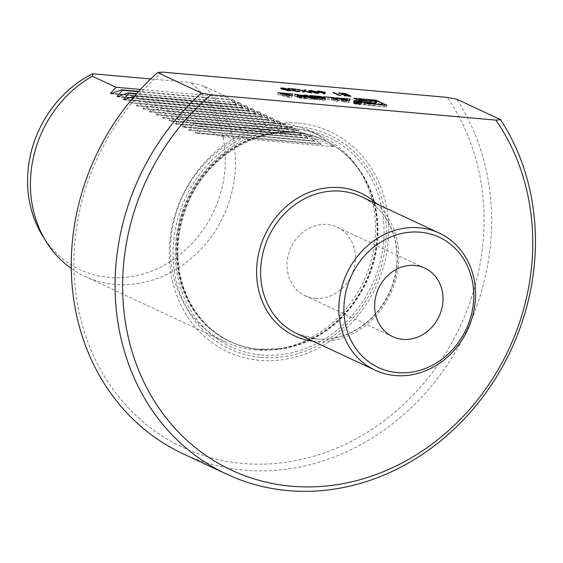<?xml version="1.0" encoding="UTF-8"?>
<svg xmlns="http://www.w3.org/2000/svg" width="563" height="563" viewBox="0 0 563 563"><rect width="100%" height="100%" fill="white"/><g stroke="black" fill="none" stroke-linecap="round" stroke-linejoin="round"><path stroke-width="0.42" stroke-dasharray="2.81 2.11" d="M71.255 268.438A113.508 99.982 115 0 0 84.907 276.377A113.508 99.982 115 0 0 114.796 284.378A113.508 99.982 115 0 0 224.327 214.116A113.508 99.982 115 0 0 203.862 86.118L227.551 97.188L236.65 104.746L111.291 93.613M42.746 236.122A109.454 96.414 115 0 0 191.16 244.391A109.454 96.414 115 0 0 190.547 82.48L203.862 86.118M254.842 349.799A113.508 99.982 115 0 0 276.517 349.201A113.508 99.982 115 0 0 363.585 281.268A113.508 99.982 115 0 0 359.806 170.906A113.508 99.982 115 0 0 321.037 136.112A113.508 99.982 115 0 0 182.405 196.642A113.508 99.982 115 0 0 224.954 341.797A113.508 99.982 115 0 0 254.842 349.799M110.622 93.768L236.685 104.964L233.068 99.764L243.139 107.779L117.78 96.639M117.111 96.794L243.181 107.997L239.564 102.797L249.634 110.812L124.275 99.672M123.6 99.827L249.669 111.031L246.052 105.83L256.123 113.846L130.764 102.705L140.975 98.947L141.946 99.405L136.57 105.415L137.252 105.738L147.464 101.98L148.435 102.438L143.058 108.448L143.748 108.772L153.952 105.014L154.931 105.471L149.547 111.481L150.237 111.805L160.448 108.047L161.419 108.504L156.042 114.514L156.725 114.838L166.937 111.08L167.915 111.53L162.531 117.547L163.221 117.864L173.432 114.113L174.403 114.563L169.02 120.581L169.709 120.897L179.921 117.139L180.892 117.597L175.515 123.607L176.205 123.93L186.409 120.172L187.388 120.63L182.004 126.64L182.694 126.964L192.905 123.206L193.876 123.663L188.499 129.673L189.182 129.997L199.393 126.239L200.372 126.696L194.988 132.706L195.678 133.03L205.889 129.272L222.111 136.851A113.508 99.982 115 0 1 310.811 131.334L321.037 136.112M130.095 102.86L256.158 114.064L252.541 108.863L262.611 116.879L136.57 105.415L261.929 116.555M136.584 105.893L262.654 117.097L259.036 111.896L269.107 119.912L143.058 108.448L268.417 119.588M143.072 108.926L269.142 120.123L265.525 114.929L275.596 122.938L149.547 111.481L274.906 122.621M149.568 111.96L275.638 123.156L272.02 117.956L282.091 125.971L156.042 114.514L281.401 125.655M156.057 114.993L282.126 126.189L278.509 120.989L288.58 129.004L162.531 117.547L287.89 128.681M162.552 118.019L288.615 129.223L284.998 124.022L173.432 114.113M175.529 124.085L301.599 135.289L292.464 127.512L291.493 127.055L295.068 132.038L284.998 124.022M294.386 131.714L169.02 120.581L295.111 132.256L169.041 121.052M188.514 130.152L314.583 141.348L305.449 133.572L304.47 133.121L308.052 138.104L297.982 130.088L301.564 135.071L175.515 123.607L300.874 134.747M307.363 137.78L182.004 126.64L308.095 138.322L182.025 127.118M310.811 131.334A113.508 99.982 115 0 1 333.683 146.767L317.455 139.181L321.037 144.163L320.347 143.846L310.966 136.155L314.548 141.137L189.182 129.997L313.858 140.813M320.347 143.846L194.988 132.706L321.072 144.381L195.002 133.185M255.433 113.522L130.764 102.705L130.074 102.382L135.458 96.372L134.613 95.977M150.743 78.947L190.547 82.48M298.418 123.177A121.432 106.963 -65 0 1 386.964 251.351A121.432 106.963 -65 0 1 259.578 360.348A121.432 106.963 -65 0 1 171.032 232.167A121.432 106.963 -65 0 1 298.418 123.177M162.243 72.071A227.016 199.971 115 0 0 110.545 385.739A227.016 199.971 115 0 0 396.148 411.117A227.016 199.971 115 0 0 447.191 97.385M182.954 453.722A232.695 204.967 115 0 0 437.127 378.941A232.695 204.967 115 0 0 456.684 99.151M233.068 99.764L138.681 91.382M227.551 97.188L140.447 89.447M333.683 146.767L222.111 136.851M317.455 139.181L205.889 129.272M311.937 136.605L200.372 126.696M310.966 136.155L199.393 126.239M305.449 133.572L193.876 123.663M304.47 133.121L192.905 123.206M298.953 130.546L187.388 120.63M297.982 130.088L186.409 120.172M292.464 127.512L180.892 117.597M291.493 127.055L179.921 117.139M285.976 124.479L174.403 114.563M279.48 121.446L167.915 111.53M278.509 120.989L166.937 111.08M272.992 118.413L161.419 108.504M272.02 117.956L160.448 108.047M266.496 115.38L154.931 105.471M265.525 114.929L153.952 105.014M260.007 112.347L148.435 102.438M259.036 111.896L147.464 101.98M253.519 109.321L141.946 99.405M252.541 108.863L140.975 98.947M247.023 106.287L135.458 96.372M246.052 105.83L134.656 95.935M240.535 103.254L136.345 93.993M239.564 102.797L136.647 93.655M234.046 100.221L138.371 91.72M315.146 298.418A37.834 33.33 115 0 0 353.501 270.12A37.834 33.33 115 0 0 337.209 227.185A37.834 33.33 115 0 0 291.001 247.361A37.834 33.33 115 0 0 305.181 295.751A37.834 33.33 115 0 0 315.146 298.418M353.726 100.108L364.381 105.084L386.464 107.047L375.81 102.072L353.726 100.108L354.028 98.265M375.81 102.072L375.971 101.073M386.464 107.047L386.767 105.204M364.381 105.084L364.683 103.24M359.384 102.628A12.041 1.738 9.3 0 0 372.607 105.703A12.041 1.738 9.3 0 0 381.981 105.527A12.041 1.738 9.3 0 0 370.377 101.868A12.041 1.738 9.3 0 0 358.209 101.636A12.041 1.738 9.3 0 0 359.384 102.628M370.588 102.74L359.398 101.748L374.754 105.76L376.133 103.233L376.436 101.389M374.754 105.76L375.057 103.909M359.398 101.748L359.701 99.897M376.133 103.233L375.458 103.177M283.963 95.696L289.269 96.167L288.72 96.92L283.963 95.696L284.195 94.288M288.72 96.92L288.981 95.316M289.269 96.167L289.396 95.358M287.482 97.061L291.282 97.399L292.415 95.858L277.679 94.549L287.482 97.061L287.784 95.21M277.679 94.549L277.981 92.698M280.423 94.795L280.648 93.388M282.415 95.302L282.647 93.894M289.445 95.928L289.537 95.365M292.415 95.858L292.718 94.007M291.282 97.399L291.585 95.548M299.305 96.111L299.143 97.103A14.012 2.02 9.3 0 0 297.602 97.012L297.06 97.279L299.952 98.11A14.012 2.02 9.3 0 0 302.831 98.426L311.114 99.158L306.772 97.132L304.182 96.899L305.378 97.462L299.298 96.92L299.425 96.132M299.143 97.103L299.34 95.21M299.298 96.92L294.393 96.034L297.243 96.85A14.012 2.02 9.3 0 0 299.037 97.054M294.393 96.034L294.695 94.183M296.983 96.266L297.201 94.95M305.378 97.462L305.632 95.914M304.182 96.899L304.484 95.056M306.772 97.132L306.926 96.196M311.114 99.158L311.416 97.315M299.53 97.455L307.644 98.518L306.188 97.842L299.53 97.455L299.734 96.189M307.644 98.518L307.891 96.998M306.188 97.842L306.49 95.992M314.457 97.533L314.217 98.961L311.571 98.729L314.048 99.362A14.012 2.02 9.3 0 0 316.927 99.679L321.888 100.115A14.012 2.02 9.3 0 0 324.478 100.291L325.02 100.024L320.431 98.405A14.012 2.02 9.3 0 0 317.553 98.089L312.592 97.652A14.012 2.02 9.3 0 0 310.002 97.476L309.27 97.575L310.875 98.398L317.511 98.989L312.493 98.173L312.739 96.688M311.571 98.729L311.874 96.878M314.217 98.961L315.66 99.236L315.913 97.702M312.493 98.173L320.474 98.884L322.106 99.693L315.66 99.236M312.845 98.342L313.112 96.723M316.892 98.701L317.159 97.082M317.511 98.989L317.814 97.139M310.875 98.398L311.177 96.554M331.424 99.651L334.886 101.27L337.483 101.502L333.141 99.475L323.366 98.609L331.424 99.651L331.727 97.807M324.246 99.018L324.548 97.167M323.366 98.609L323.669 96.759M333.141 99.475L333.296 98.539M337.483 101.502L337.786 99.651M334.886 101.27L335.189 99.426M354.451 103.472A3.216 0.464 9.3 0 0 357.977 104.296A3.216 0.464 9.3 0 0 360.482 104.246A3.216 0.464 9.3 0 0 357.385 103.268A3.216 0.464 9.3 0 0 354.134 103.212A3.216 0.464 9.3 0 0 354.451 103.472M353.775 103.416A3.976 0.57 9.3 0 0 358.138 104.429A3.976 0.57 9.3 0 0 361.228 104.373A3.976 0.57 9.3 0 0 357.399 103.163A3.976 0.57 9.3 0 0 353.388 103.085A3.976 0.57 9.3 0 0 353.775 103.416M356.668 102.002L356.365 103.852L359.799 104.373L357.716 103.402L354.577 103.12L356.801 103.669L357.048 102.142M356.421 103.599L356.724 101.755M354.577 103.12L354.88 101.277M355.084 103.163L355.373 101.403M357.618 103.74L357.906 101.98M358.188 103.789L358.476 102.037M357.266 103.36L357.568 101.516M357.716 103.402L357.991 101.713M359.799 104.373L360.102 102.529M359.398 102.466L359.11 104.218L356.829 103.831L358.434 103.902L358.737 102.058M359.11 104.218L358.434 103.902M337.856 99.897L335.119 99.651L344.922 102.163L348.722 102.501L349.855 100.96L339.848 100.404L337.856 99.897L338.089 98.49M339.848 100.404L340.08 98.997M346.878 101.03L346.97 100.474M349.855 100.96L350.158 99.116M348.722 102.501L349.025 100.65M344.922 102.163L345.225 100.313M335.119 99.651L335.421 97.807M341.396 100.805L346.702 101.277L346.154 102.023L341.396 100.805L341.628 99.398M346.154 102.023L346.414 100.418M346.702 101.277L346.836 100.46M281.894 88.236L282.802 88.152M282.781 88.292L289.706 90.031M290.839 90.678L288.756 91.079L288.812 90.706M288.756 91.079L281.704 89.32L281.76 88.954M281.704 89.32L280.684 88.328M282.359 89.214L288.136 90.805L289.628 90.763M289.734 90.664L283.33 88.56L281.781 88.792M283.33 88.56L283.393 88.187M295.047 89.433L295.92 89.51L293.217 90.819L296.954 91.424M296.926 91.586L298.404 90.847M299.403 91.312C300.361 91.832 299.713 92.008 297.454 91.853L297.517 91.48M297.454 91.853L292.211 90.749L292.267 90.376M292.549 90.003L292.211 90.749L291.852 90.024M293.977 89.559L288.502 89.074L288.566 88.701M288.502 89.074L287.982 88.433M287.918 88.799L294.013 89.341M295.92 89.51L295.983 89.144M293.703 90.207L293.766 89.834M305.547 90.369L304.893 91.22M304.864 91.403L311.339 93.029L311.395 92.663M311.339 93.029L310.122 92.923L310.178 92.55M310.122 92.923L304.717 91.565L304.773 91.192M304.717 91.565L304.02 92.008M303.957 92.374L302.732 92.269L302.795 91.896M302.732 92.269L303.056 91.917M303.64 91.29L296.905 89.601L296.961 89.228M296.905 89.601L298.151 89.531M298.123 89.707L303.675 91.1M305.808 90.39L305.871 90.024M309.974 90.727L310.882 90.643M310.86 90.784L317.778 92.529M318.918 93.177L316.828 93.571L316.892 93.205M316.828 93.571L309.777 91.818L309.84 91.445M309.777 91.818L308.763 90.826M310.431 91.706L316.209 93.296L317.708 93.254M317.814 93.155L311.409 91.051L309.854 91.283M311.409 91.051L311.466 90.685M325.372 92.979L324.978 92.691L325.308 93.345L324.45 93.873M324.387 94.246L323.324 93.662M324.084 93.233L322.916 93.148L322.979 92.782M322.916 93.148L317.743 92.05L317.806 91.685M317.743 92.05L317.574 91.565M318.637 91.502L319.707 91.424M319.685 91.565L324.225 92.409M320.206 91.832L318.771 92.135L322.557 92.895L323.901 92.592L320.206 91.832L320.27 91.466M324.168 92.804L323.964 92.219M340.868 95.436L338.581 95.45L338.644 95.084L340.868 95.436L340.932 95.063M340.763 95.647L340.819 95.274M338.581 95.45L332.902 92.796L332.965 92.431M332.902 92.796L333.958 92.888M349.968 96.09L350.96 96.547L351.023 96.182M350.96 96.547L344.317 95.963L344.38 95.59M344.317 95.963L343.796 95.316M343.74 95.689L349.349 96.034M349.32 96.182L347.638 94.999M347.575 95.365L341.987 94.873L342.051 94.5M341.987 94.873L341.467 94.232M341.41 94.598L347.019 94.943M346.991 95.098L344.866 93.704M344.809 94.077L339.222 93.578L339.285 93.212M339.222 93.578L338.701 92.937M338.637 93.31L345.274 93.894M258.903 349.271A111.207 97.955 115 0 0 280.135 348.687A111.207 97.955 115 0 0 365.436 282.133A111.207 97.955 115 0 0 361.735 174.009A111.207 97.955 115 0 0 193.426 188.781A111.207 97.955 115 0 0 258.903 349.271M259.43 349.356A111.052 97.821 115 0 0 372.002 266.299A111.052 97.821 115 0 0 324.189 140.3A111.052 97.821 115 0 0 188.563 199.513A111.052 97.821 115 0 0 230.19 341.53A111.052 97.821 115 0 0 259.43 349.356M259.944 349.595A111.052 97.821 115 0 0 372.516 266.545A111.052 97.821 115 0 0 324.703 140.539A111.052 97.821 115 0 0 189.077 199.752A111.052 97.821 115 0 0 230.703 341.769A111.052 97.821 115 0 0 259.944 349.595M261.169 354.943A115.591 101.819 115 0 0 377.893 193.531A115.591 101.819 115 0 0 199.893 177.718A115.591 101.819 115 0 0 261.169 354.943M260.775 357.343A118.054 103.986 115 0 0 379.983 192.497A118.054 103.986 115 0 0 198.19 176.346A118.054 103.986 115 0 0 260.775 357.343M312.908 341.122A78.7 69.319 115 0 0 315.097 341.354A78.7 69.319 115 0 0 391.011 292.718A78.7 69.319 115 0 0 376.964 203.996M316.885 339.003A75.674 66.659 115 0 0 393.593 282.408A75.674 66.659 115 0 0 361.01 196.543C377.794 204.742 388.956 218.521 394.494 237.896C398.639 253.92 397.724 270.191 391.757 286.694C384.093 306.476 371.432 321.248 353.775 331.009C341.713 337.357 329.341 340.003 316.666 338.947L296.954 333.669A75.674 66.659 115 0 0 316.885 339.003M235.96 104.429L111.826 93.395M248.945 110.489L124.81 99.461M242.456 107.456L118.321 96.428M297.757 97.603L298.059 95.759M299.952 98.11L300.255 96.266M297.06 97.279L297.363 95.428M297.602 97.012L297.827 95.647M297.243 96.85L297.546 94.999M295.047 96.343L295.35 94.493M297.644 96.569L297.89 95.041M302.831 98.426L303.133 96.576M300.107 97.3L300.41 95.45M299.91 97.631L300.135 96.252M301.564 97.983L301.817 96.449M311.853 98.856L312.155 97.012M314.048 99.362L314.351 97.519M321.41 99.742L321.656 98.222M321.987 99.588L322.289 97.744M320.474 98.884L320.776 97.04M318.82 98.532L319.122 96.688M313.07 98.025L313.373 96.174M309.46 97.737L309.763 95.893M310.002 97.476L310.227 96.111M312.592 97.652L312.838 96.167M317.553 98.089L317.799 96.569M320.431 98.405L320.664 96.991M322.627 98.912L322.726 98.314M325.02 100.024L325.28 98.434M324.478 100.291L324.781 98.441M321.888 100.115L322.191 98.272M316.927 99.679L317.229 97.828M355.774 103.444L356.076 101.593M356.027 103.416L356.316 101.657M358.216 104.232L358.518 102.382M357.941 104.113L358.23 102.36M357.266 103.803L357.568 101.952M288.65 89.939L288.706 89.573M316.723 92.438L316.786 92.065M84.907 276.377L224.954 341.797M276.517 349.201L280.135 348.687L259.107 349.271C248.945 348.356 239.303 345.773 230.19 341.53L230.703 341.769C206.53 329.995 190.287 310.241 181.969 282.52C175.607 259.283 176.585 235.566 184.903 211.378C204.658 150.455 275.131 115.169 324.703 140.539L324.189 140.3C339.728 147.647 352.241 158.886 361.735 174.009L359.806 170.906M305.181 295.751L392.812 336.681M337.209 227.185L424.84 268.122M381.981 105.527L382.101 104.788M358.209 101.636L358.427 100.32M296.863 97.117L297.165 95.267M299.227 97.103L299.382 96.125M299.41 97.35L299.6 96.167M322.106 99.693L322.339 98.286M312.374 98.075L312.599 96.681M309.27 97.575L309.573 95.731M325.217 100.193L325.513 98.342M360.482 104.246L360.728 102.733M354.134 103.212L354.38 101.692M361.228 104.373L361.53 102.522M353.388 103.085L353.691 101.241M356.203 103.726L356.506 101.875M356.829 103.831L357.104 102.156M291.022 90.523L290.965 90.896M280.578 88.117L280.515 88.482M319.101 93.022L319.038 93.388M308.651 90.608L308.594 90.981M317.384 91.34L317.321 91.713M325.505 92.775L325.442 93.148"/><path stroke-width="0.84" d="M340.932 95.063L338.644 95.084L332.965 92.431L339.116 94.901L340.932 95.063M310.917 90.418L317.842 92.156L319.101 93.022L316.892 93.205L309.84 91.445L308.651 90.608L310.882 90.643M298.671 91.241L299.46 90.939C300.417 91.459 299.769 91.642 297.517 91.48L292.267 90.376L292.612 89.637L294.041 89.193L287.982 88.433L295.983 89.144L293.281 90.453L299.917 91.326M298.58 91.551L298.404 90.847M292.267 90.376L291.852 90.024M292.936 90.629L292.978 90.193L293.239 90.72M354.028 98.265L364.683 103.24L386.767 105.204L376.112 100.228L354.028 98.265M201.427 93.05L210.928 94.809L495.876 120.13L500.5 119.616L456.684 99.151L447.191 97.385L162.243 72.071L157.612 72.578L201.427 93.05A232.695 204.967 115 0 0 226.769 474.187A232.695 204.967 115 0 0 480.95 399.413A232.695 204.967 115 0 0 500.5 119.616M287.784 95.21L291.585 95.548L292.718 94.007L277.981 92.698L287.784 95.21M300.255 96.266A14.012 2.02 9.3 0 0 303.133 96.576L311.416 97.315L307.074 95.288L304.484 95.056L305.681 95.611L299.6 95.077L294.695 94.183L297.546 94.999A14.012 2.02 9.3 0 0 299.34 95.21L299.446 95.26A14.012 2.02 9.3 0 0 297.904 95.168L297.165 95.267L298.059 95.759L300.255 96.266M314.351 97.519A14.012 2.02 9.3 0 0 317.229 97.828L322.191 98.272A14.012 2.02 9.3 0 0 324.781 98.441L325.323 98.18L322.93 97.061L320.734 96.554A14.012 2.02 9.3 0 0 317.856 96.245L312.894 95.801A14.012 2.02 9.3 0 0 310.304 95.626L309.573 95.731L311.177 96.554L317.814 97.139L312.676 96.224L319.122 96.688L322.289 97.744L311.874 96.878L314.351 97.519M331.727 97.807L335.189 99.426L337.786 99.651L333.444 97.631L323.669 96.759L331.727 97.807M354.078 101.565A3.976 0.57 9.3 0 0 358.441 102.579A3.976 0.57 9.3 0 0 361.53 102.522A3.976 0.57 9.3 0 0 357.702 101.319A3.976 0.57 9.3 0 0 353.691 101.241A3.976 0.57 9.3 0 0 354.078 101.565M338.159 98.046L335.421 97.807L345.225 100.313L349.025 100.65L350.158 99.116L338.159 98.046L338.089 98.49M282.844 87.919L289.762 89.665L291.022 90.523L288.812 90.706L281.76 88.954L280.578 88.117L282.802 88.152M304.928 91.03L311.395 92.663L304.773 91.192L304.02 92.008L302.795 91.896L303.703 90.924L296.961 89.228L303.851 90.763L304.646 89.911L305.871 90.024L304.893 91.22M317.806 91.685C316.934 91.199 317.581 91.037 319.742 91.199L325.041 92.325L325.372 92.979L324.45 93.873L323.324 93.662L324.14 92.86L317.384 91.34M324.225 92.409L324.978 92.691L325.041 92.325L325.372 92.979M345.344 93.528L351.023 96.182L344.38 95.59L349.384 95.816L347.638 94.999L341.467 94.232L347.054 94.725L344.866 93.704L338.701 92.937L345.344 93.528L349.968 96.09M134.613 95.977L124.275 99.672L123.586 99.355L128.962 93.338L127.991 92.888L117.78 96.639L117.09 96.322L122.474 90.305L121.502 89.855L111.291 93.613L110.601 93.289L115.985 87.279L92.29 76.209A113.508 99.982 115 0 0 46.138 241.583A113.508 99.982 115 0 0 71.255 268.438M92.29 76.209L92.621 73.781A109.454 96.414 115 0 0 42.746 236.122L46.138 241.583M124.275 99.672L123.586 99.355L124.81 99.461M117.78 96.639L117.09 96.322L118.321 96.428M111.291 93.613L110.601 93.289L111.826 93.395M92.621 73.781L150.743 78.947M157.612 72.578A232.695 204.967 115 0 0 182.954 453.722L226.769 474.187M210.928 94.809A227.016 199.971 115 0 0 159.223 408.485A227.016 199.971 115 0 0 444.833 433.855A227.016 199.971 115 0 0 495.876 120.13M395.099 375.542A75.674 66.659 115 0 0 471.808 318.947A75.674 66.659 115 0 0 439.231 233.082A75.674 66.659 115 0 0 346.808 273.435A75.674 66.659 115 0 0 375.176 370.208A75.674 66.659 115 0 0 395.099 375.542M397.33 372.607A71.888 63.323 115 0 0 469.929 272.218A71.888 63.323 115 0 0 359.222 262.386A71.888 63.323 115 0 0 397.33 372.607M402.777 339.348A37.834 33.33 115 0 0 441.132 311.05A37.834 33.33 115 0 0 424.84 268.122A37.834 33.33 115 0 0 378.632 288.298A37.834 33.33 115 0 0 392.812 336.681A37.834 33.33 115 0 0 402.777 339.348M138.681 91.382L121.502 89.855M140.447 89.447L115.985 87.279M136.345 93.993L128.962 93.338M136.647 93.655L127.991 92.888M138.371 91.72L122.474 90.305M375.971 101.073L376.112 100.228M359.687 100.784A12.041 1.738 9.3 0 0 372.91 103.852A12.041 1.738 9.3 0 0 382.284 103.676A12.041 1.738 9.3 0 0 370.679 100.017A12.041 1.738 9.3 0 0 358.511 99.785A12.041 1.738 9.3 0 0 359.687 100.784M376.436 101.389L359.701 99.897L375.057 103.909L376.436 101.389M375.458 103.177L370.588 102.74M289.023 95.07L284.266 93.852L289.572 94.324L288.981 95.316M284.195 94.288L284.266 93.852M289.396 95.358L289.572 94.324M280.648 93.388L280.726 92.944M282.647 93.894L282.717 93.458M289.537 95.365L289.748 94.077M289.713 95.386L289.973 93.768M299.305 96.111L299.446 95.26M297.201 94.95L297.285 94.415M306.926 96.196L307.074 95.288M307.947 96.674L306.49 95.992L299.713 95.499L307.891 96.998M314.457 97.533L314.52 97.117M333.296 98.539L333.444 97.631M354.753 101.629A3.216 0.464 9.3 0 0 358.279 102.445A3.216 0.464 9.3 0 0 360.784 102.403A3.216 0.464 9.3 0 0 357.688 101.424A3.216 0.464 9.3 0 0 354.437 101.361A3.216 0.464 9.3 0 0 354.753 101.629M356.668 102.002L360.102 102.529L358.019 101.551L354.88 101.277L357.048 102.142M359.412 102.375L357.132 101.98L359.398 102.466M340.08 98.997L340.151 98.56M346.97 100.474L347.181 99.179M347.146 100.488L347.413 98.87M346.456 100.172L341.699 98.954L347.005 99.426L346.414 100.418M341.628 99.398L341.699 98.954M346.836 100.46L347.005 99.426M289.143 89.784L289.762 89.665M289.706 90.031L290.839 90.678M280.684 88.328L281.894 88.236M281.81 88.616L282.76 89.418M289.628 90.763L289.797 90.291L288.706 89.573L283.393 88.187L281.838 88.419L288.2 90.432L289.797 90.291M292.211 90.749L294.041 89.193M294.013 89.341L295.047 89.433M303.056 91.917L303.703 90.924M303.795 91.136L304.646 89.911M304.59 90.284L305.547 90.369M317.222 92.276L317.778 92.529L317.842 92.156M317.778 92.529L318.918 93.177M308.763 90.826L309.974 90.727M309.882 91.115L310.839 91.91M317.708 93.254L317.87 92.789L316.786 92.065L311.466 90.685L309.917 90.917L316.272 92.93L317.87 92.789M323.591 93.711L324.14 92.86M317.574 91.565L318.637 91.502M324.978 92.691L325.308 93.345M318.524 91.931L318.588 91.565L322.613 92.529L323.964 92.219L320.27 91.466L318.785 92.036M324.119 92.86L323.964 92.219M338.652 95.084L334.021 92.522M376.964 203.996A78.7 69.319 115 0 0 264.877 235.165A78.7 69.319 115 0 0 312.908 341.122M439.231 233.082L361.01 196.543A75.674 66.659 115 0 0 268.593 236.896A75.674 66.659 115 0 0 296.954 333.669L375.176 370.208M297.827 95.647L297.904 95.168M299.425 96.132L299.6 95.077M299.734 96.189L299.833 95.604M300.135 96.252L300.213 95.78M312.739 96.688L312.796 96.329M310.227 96.111L310.304 95.626M312.838 96.167L312.894 95.801M320.664 96.991L320.734 96.554M322.726 98.314L322.93 97.061M292.549 90.003L292.612 89.637M382.101 104.788L382.284 103.676M358.427 100.32L358.511 99.785M299.382 96.125L299.53 95.253M299.6 96.167L299.713 95.499M322.339 98.286L322.409 97.849M312.599 96.681L312.676 96.224"/></g></svg>
